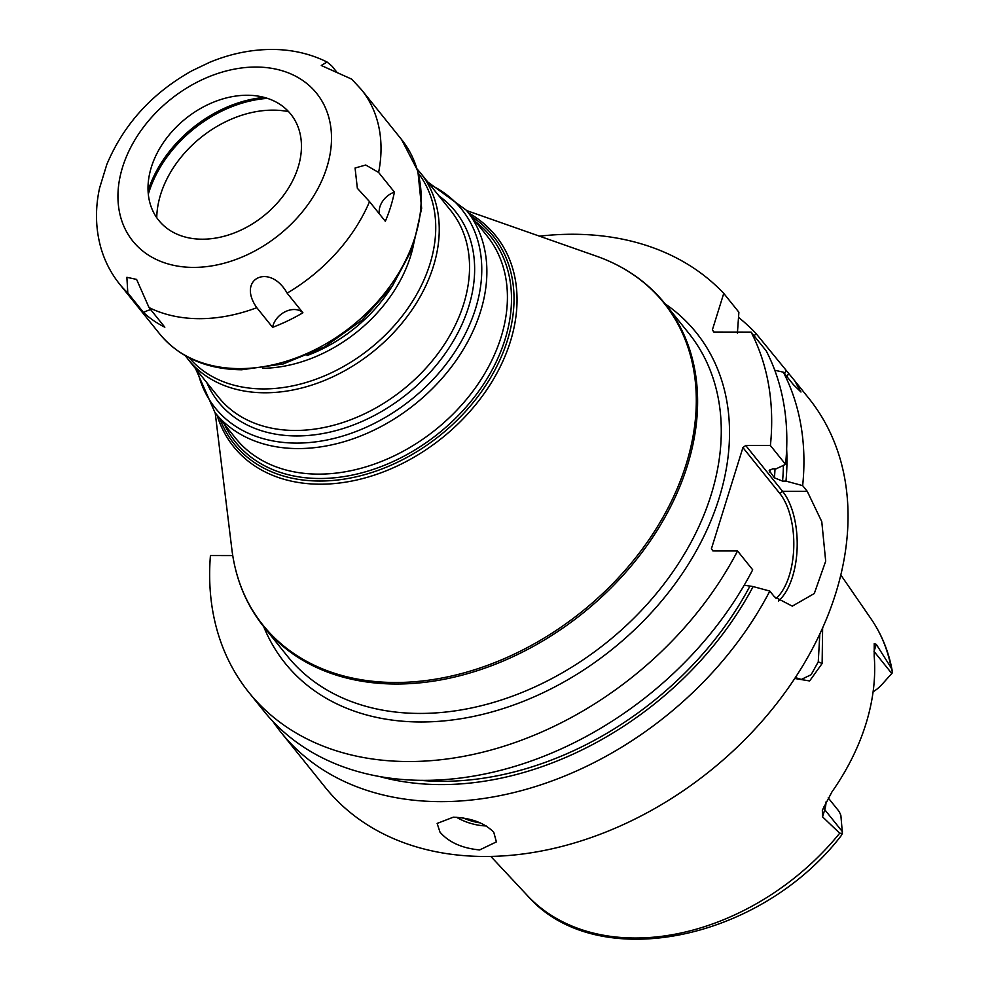 <?xml version="1.0" encoding="UTF-8"?>
<svg xmlns="http://www.w3.org/2000/svg" width="989" height="989" viewBox="0 0 989 989"><rect width="100%" height="100%" fill="white"/><g stroke="black" fill="none" stroke-linecap="round" stroke-linejoin="round"><path stroke-width="1.48" d="M825.976 801.98A31.03 22.846 141.2 0 1 824.752 809.719L822.527 816.84L839.71 833.208L842.418 833.393L840.885 815.616A31.03 22.846 141.2 0 0 837.856 809.88L828.189 797.876M822.527 816.84L822.354 810.176L831.947 791.905A223.452 164.471 -38.8 0 0 874.214 656.189L874.239 643.629L876.266 644.334L874.053 651.442L891.781 673.484L892.474 672.656L891.2 667.896L876.266 644.334M822.625 627.904L822.131 663.495L809.645 680.951L794.748 678.491M891.781 673.484L881.632 684.821A31.03 22.846 141.2 0 1 873.102 691.818M839.71 833.208A220.93 162.616 -38.8 0 1 635.222 938.017A220.93 162.616 141.2 0 1 527.322 895.49C596.07 974.82 760.145 940.996 841.009 835.915L842.418 833.393M272.976 721.5A310.323 228.41 -38.8 0 0 281.099 732.478L325.208 787.331A310.323 228.41 141.2 0 0 484.919 856.474A310.323 228.41 -38.8 0 0 787.912 688.492A310.323 228.41 -38.8 0 0 808.841 398.369L794.637 380.703L800.979 392.027L793.302 384.56L783.35 372.185L774.783 370.269M770.406 445.52A310.323 228.41 -38.8 0 0 751.108 332.094L766.252 350.922A310.323 228.41 -38.8 0 1 785.55 464.36L770.406 445.52L745.731 445.495L782.596 491.323L807.271 491.36L802.66 485.624A310.323 228.41 -38.8 0 0 783.35 372.185M807.271 491.36L821.772 521.648L825.691 561.183L814.293 593.536L792.288 606.146L774.424 596.812L769.813 591.076A310.323 228.41 -38.8 0 1 440.797 801.634A310.323 228.41 -38.8 0 1 281.099 732.478M453.321 817.186C471.061 817.915 484.548 822.947 493.771 832.268L496.391 841.886L479.653 849.934C462.184 848.29 448.981 842.381 440.018 832.206L437.138 823.429L453.321 817.186M794.637 380.703L755.992 333.491A310.323 228.41 -38.8 0 0 738.536 317.395M788.456 373.582A49.648 24.824 -89.9 0 1 787.046 376.772M785.884 370.652A47.163 23.588 -89.9 0 1 784.611 373.743M751.108 332.094L713.86 332.044L712.364 329.93L714.058 332.044M737.398 333.132L738.894 312.227L723.75 293.387L712.364 329.93M232.749 555.583L210.434 555.546A310.323 228.41 -38.8 0 0 248.845 692.387A310.323 228.41 -38.8 0 0 495.81 748.685A310.323 228.41 -38.8 0 0 737.559 550.972L712.896 550.947L711.4 548.833L742.924 447.597L745.731 445.495M723.75 293.387A310.323 228.41 -38.8 0 0 539.524 236.173M754.187 335.926L755.992 333.491M248.845 692.387L263.989 711.215A310.323 228.41 -38.8 0 0 510.954 767.513A310.323 228.41 -38.8 0 0 752.703 569.812L737.559 550.972M379.492 776.513A295.563 217.543 -38.8 0 0 753.136 586.564L769.813 591.076M802.66 485.624L785.983 481.111A295.563 217.543 -38.8 0 0 786.651 449.08M753.136 586.564L744.21 585.216M785.983 481.111L782.559 481.111L774.424 477.823L769.219 470.566L772.693 468.823L776.105 468.835L785.55 464.36M742.924 447.597L779.789 493.437L782.596 491.323A62.06 31.03 -89.9 0 1 797.122 548.561A62.06 31.03 -89.9 0 1 778.491 600.966M779.789 493.437A59.587 29.794 -89.9 0 1 793.734 548.252A59.587 29.794 -89.9 0 1 775.969 598.592M713.094 550.947L711.4 548.833M288.603 111.646A99.308 73.087 -38.8 0 0 272.927 110.138A99.308 73.087 -38.8 0 0 156.744 217.691M819.819 634.011L818.262 661.864L811.116 674.721L801.3 679.455L795.354 677.564M272.593 327.334L256.794 307.69C236.284 278.601 269.91 262.456 287.119 293.127L302.918 312.771A18.618 13.71 -38.8 0 0 285.425 311.622A18.618 13.71 -38.8 0 0 272.593 327.334A155.162 114.205 -38.8 0 0 302.918 312.771M336.89 72.246L332.02 66.189L327.05 62.01C310.089 53.641 291.656 49.45 271.777 49.45C250.885 49.524 230.165 53.814 209.619 62.332L191.94 70.788C152.022 93.139 123.637 124.404 106.775 164.582L99.555 188.145C95.105 208.58 95.513 228.372 100.804 247.534C104.661 261.059 110.929 273.248 119.62 284.115A155.162 114.205 141.2 0 0 127.804 292.917L126.876 277.303L136.593 279.417L149.03 307.554L164.829 327.198A155.162 114.205 -38.8 0 1 143.59 312.561L127.804 292.917M369.527 201.645L385.327 221.289A155.162 114.205 -38.8 0 0 394.413 192.089L378.614 172.445L365.732 165.015L355.076 168.019L357.35 188.269L369.527 201.645A155.162 114.205 141.2 0 1 287.119 293.127M394.413 192.089A18.618 13.71 -38.8 0 0 379.516 214.069M150.761 309.705A18.618 13.71 -38.8 0 0 143.59 312.561M351.713 79.145L321.277 65.497L327.05 62.01M202.312 239.202A84.72 62.356 -38.8 0 0 297.38 169.527A84.72 62.356 -38.8 0 0 251.589 95.389A84.72 62.356 -38.8 0 0 247.139 95.253A84.72 62.356 -38.8 0 0 148.807 178.057A84.72 62.356 -38.8 0 0 202.312 239.202M148.066 190.815A111.411 82 141.2 0 1 264.211 97.404M148.313 194.19A111.411 82 141.2 0 1 267.45 98.368M891.2 667.896A220.93 162.616 -38.8 0 0 871.136 618.978L840.811 574.955M842.48 831.774L824.752 809.719A12.412 5.662 17.3 0 1 823.528 807.049M263.717 626.692A263.779 194.141 -38.8 0 0 420.869 721.982A263.779 194.141 -38.8 0 0 693.326 556.065A263.779 194.141 -38.8 0 0 665.14 303.858M749.711 586.564A291.706 214.7 141.2 0 1 420.313 780.346M783.412 465.374A291.706 214.7 141.2 0 1 782.559 481.111M775.005 468.835A285.5 210.138 141.2 0 1 774.424 477.823M770.023 469.404A285.5 210.138 141.2 0 1 769.813 472.099M486.18 825.926A31.03 14.167 17.3 0 1 456.522 817.285M480.295 822.897A29.176 13.314 17.3 0 1 463.52 818.064M263.655 626.618L287.317 656.041A257.573 189.579 -38.8 0 0 419.88 713.44A257.573 189.579 -38.8 0 0 671.37 574.003A257.573 189.579 -38.8 0 0 688.74 333.206L665.078 303.784A257.573 189.579 141.2 0 1 647.708 544.58A257.573 189.579 141.2 0 1 396.218 684.017A257.573 189.579 141.2 0 1 263.655 626.618C246.162 604.675 235.555 578.899 231.859 549.291A257.152 189.27 141.2 0 0 395.39 682.497A257.152 189.27 141.2 0 0 672.903 498.172A257.152 189.27 141.2 0 0 596.367 256.139C624.504 266.103 647.399 281.989 665.078 303.784M468.588 212.956A168.204 123.798 141.2 0 1 496.651 373.632A168.204 123.798 141.2 0 1 320.226 484.202A168.204 123.798 141.2 0 1 217.085 415.219M471.345 216.393A166.053 122.216 141.2 0 1 492.052 375.19A166.053 122.216 141.2 0 1 319.719 481.037A166.053 122.216 141.2 0 1 219.855 418.656M224.268 424.145A163.853 120.596 -38.8 0 0 319.768 478.503A163.853 120.596 -38.8 0 0 487.293 378.317A163.853 120.596 -38.8 0 0 475.758 221.882M214.996 412.611L235.555 438.164A161.368 118.767 -38.8 0 0 318.594 474.127A161.368 118.767 -38.8 0 0 476.154 386.773A161.368 118.767 -38.8 0 0 487.045 235.914L466.487 210.348A161.368 118.767 141.2 0 1 455.608 361.22A161.368 118.767 141.2 0 1 298.048 448.573A161.368 118.767 141.2 0 1 214.996 412.611L195.587 368.674M429.869 184.622A158.265 116.492 141.2 0 1 464.632 335.209A158.265 116.492 141.2 0 1 296.589 443.097A158.265 116.492 141.2 0 1 197.713 371.32M206.775 382.582A152.059 111.918 -38.8 0 0 296.712 435.939A152.059 111.918 -38.8 0 0 453.222 341.217A152.059 111.918 -38.8 0 0 438.918 195.871M295.254 430.462A148.956 109.631 -38.8 0 0 440.686 349.822A148.956 109.631 -38.8 0 0 450.737 210.57L420.436 172.89A148.956 109.631 141.2 0 1 410.386 312.153A148.956 109.631 141.2 0 1 264.941 392.781A148.956 109.631 141.2 0 1 188.281 359.588L218.581 397.269A148.956 109.631 -38.8 0 0 295.254 430.462M418.545 173.495A147.138 108.296 141.2 0 1 406.368 310.484A147.138 108.296 141.2 0 1 263.569 388.924A147.138 108.296 141.2 0 1 189.282 357.87M262.542 368.291A132.155 97.268 -38.8 0 0 412.994 247.287M306.998 355.558A130.338 95.933 -38.8 0 0 391.026 287.972M822.131 663.495L818.262 661.864M159.773 334.035C179.429 357.474 206.726 369.392 241.662 369.775L283.262 363.94L324.565 346.904L361.986 320.213L392.287 286.204L412.796 247.819L421.648 208.32L417.877 171.097L401.583 139.56A155.162 114.205 141.2 0 1 391.125 284.622A155.162 114.205 141.2 0 1 239.622 368.613A155.162 114.205 141.2 0 1 159.773 334.035L119.62 284.115M256.794 307.69A155.162 114.205 141.2 0 1 199.469 318.681A155.162 114.205 141.2 0 1 149.03 307.554M401.583 139.56L361.43 89.628A155.162 114.205 141.2 0 1 378.614 172.445M255.928 67.042A117.926 86.797 141.2 0 1 326.852 167.364A117.926 86.797 141.2 0 1 193.523 267.401A117.926 86.797 141.2 0 1 122.599 167.092A117.926 86.797 141.2 0 1 255.928 67.042M871.136 618.978C881.718 634.419 888.765 651.739 892.251 670.95M527.322 895.49L490.828 856.425M215.194 412.858L231.859 549.291M466.684 210.595L596.367 256.139M427.743 181.976L466.487 210.348M185.388 355.768L188.281 359.588M417.321 169.243L420.436 172.89M361.43 89.628L351.577 79.021"/></g></svg>
